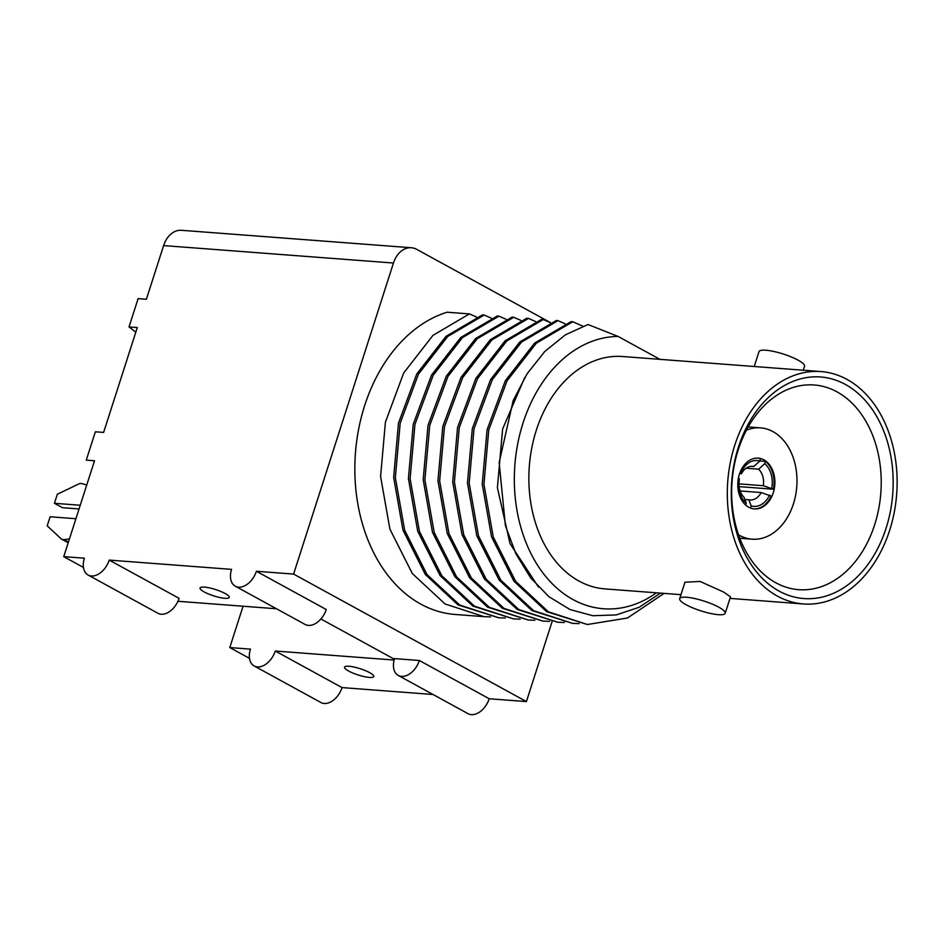 <?xml version="1.0" encoding="UTF-8"?>
<svg xmlns="http://www.w3.org/2000/svg" width="944" height="944" viewBox="0 0 944 944"><rect width="100%" height="100%" fill="white"/><g stroke="black" fill="none" stroke-linecap="round" stroke-linejoin="round"><path stroke-width="1.42" d="M550.446 322.6L416.729 249.369A24.155 17.558 94.3 0 0 411.348 247.753A24.155 17.558 94.3 0 0 393.459 263.034L293.596 574.082L256.39 571.262A18.113 11.812 -61.3 0 1 235.292 586.2A18.113 11.812 -61.3 0 1 231.587 569.374L109.209 560.087A18.113 11.812 -61.3 0 1 88.111 575.038A18.113 11.812 -61.3 0 1 84.405 558.199L63.744 556.641L94.53 460.743L86.258 460.117L95.356 431.797L103.616 432.423L137.293 327.556L129.021 326.931L138.107 298.634L146.379 299.26L163.607 245.593A24.155 17.558 -85.7 0 1 181.484 230.301L411.348 247.753M552.051 621.718L526.41 701.581L293.596 574.082M484.036 616.656L454.996 614.45A153.353 111.486 -85.7 0 1 354.909 474.466A153.353 111.486 -85.7 0 1 447.102 312.216L469.416 313.915L432.954 335.356L403.678 373.01L385.423 422.098L380.585 476.425L389.896 529.112L412.28 573.48L445.002 603.948L484.036 616.656L490.585 616.892M394.368 659.219L320.901 618.993M177.92 601.281L276.474 608.762M83.45 567.427L63.744 556.641M88.111 575.038L157.955 613.281A18.113 11.812 -61.3 0 0 179.065 598.331L109.209 560.087M235.292 586.2L305.136 624.456A18.113 11.812 -61.3 0 0 326.235 609.505L256.39 571.262M526.41 701.581L489.204 698.749L419.36 660.505L394.557 658.617A18.113 11.812 -61.3 0 0 398.262 675.444A18.113 11.812 -61.3 0 0 419.36 660.505M433.025 694.489L342.035 687.586L275.259 651.018L394.144 660.045M225.144 593.505A15.34 3.292 -162.2 0 0 209.615 587.935A15.34 3.292 -162.2 0 0 200.045 588.018A15.34 3.292 -162.2 0 0 204.14 591.912A15.34 3.292 -162.2 0 0 219.681 597.481A15.34 3.292 -162.2 0 0 229.25 597.399A15.34 3.292 -162.2 0 0 225.144 593.505M369.647 672.635A15.34 3.292 -162.2 0 0 354.118 667.066A15.34 3.292 -162.2 0 0 344.548 667.148A15.34 3.292 -162.2 0 0 348.655 671.042A15.34 3.292 -162.2 0 0 364.183 676.612A15.34 3.292 -162.2 0 0 373.753 676.529A15.34 3.292 -162.2 0 0 369.647 672.635M249.499 658.357L229.793 647.56L243.056 606.225M229.793 647.56L250.455 649.13A18.113 11.812 -61.3 0 0 254.16 665.968A18.113 11.812 -61.3 0 0 275.259 651.018M135.818 332.146L129.021 326.931M94.506 460.814L86.258 460.117M254.16 665.968L320.925 702.525A18.113 11.812 -61.3 0 0 342.035 687.586M398.262 675.444L468.106 713.699A18.113 11.812 -61.3 0 0 489.204 698.749M79.048 508.946L62.469 507.695L54.433 503.294L80.24 505.252M75.909 518.728L50.115 516.769L47.2 525.832L61.077 538.741A7.54 4.921 118.7 0 0 61.738 539.213A7.54 4.921 118.7 0 0 63.85 539.602L69.408 539M86.742 484.992L81.833 483.588A7.54 4.921 -61.3 0 0 78.659 484.001L57.348 494.231L54.433 503.294M660.493 593.115L639.182 607.252L616.279 614.922L592.867 615.724L570.082 609.576L549.007 596.761L530.634 577.87L515.872 553.774L505.394 525.607L499.164 462.584L513.158 400.634L527.071 373.812L544.771 351.498L565.432 334.813L588.065 324.535L618.108 336.442L659.939 359.345M582.944 326.223L572.772 321.762L536.31 343.203L507.034 380.857L488.768 429.945L483.942 484.272L493.252 536.947L515.625 581.327L548.358 611.795L587.392 624.503L627.465 618.013L664.104 593.387M587.392 624.503L546.647 611.665L513.925 581.197L491.541 536.817L482.231 484.142L487.069 429.815L505.335 380.727L534.611 343.073L571.073 321.633L572.772 321.762M565.126 323.757L558.01 320.641L521.536 342.082L492.272 379.736L474.006 428.824L469.168 483.151L478.478 535.826L500.863 580.206L533.584 610.674L572.619 623.382L579.179 623.618M572.619 623.382L531.885 610.544L499.164 580.076L476.779 535.696L467.469 483.021L472.307 428.694L490.573 379.606L519.837 341.952L556.299 320.512L558.01 320.641M550.364 322.636L543.237 319.52L506.775 340.961L477.511 378.615L459.244 427.703L454.406 482.03L463.716 534.705L486.101 579.085L518.822 609.553L557.857 622.261L564.406 622.497M557.857 622.261L517.123 609.423L484.402 578.955L462.017 534.575L452.707 481.9L457.545 427.573L475.811 378.485L505.075 340.831L541.537 319.391L543.237 319.52M535.602 321.515L528.475 318.399L492.013 339.84L462.737 377.494L444.482 426.582L439.644 480.909L448.955 533.584L471.339 577.964L504.061 608.432L543.095 621.14L549.644 621.376M543.095 621.14L502.361 608.302L469.628 577.834L447.255 533.466L437.945 480.779L442.783 426.452L461.038 377.364L490.314 339.71L526.776 318.27L528.475 318.399M520.84 320.394L513.713 317.278L477.251 338.719L447.975 376.373L429.721 425.461L424.883 479.788L434.193 532.463L456.566 576.843L489.299 607.311L528.333 620.019L534.882 620.255M528.333 620.019L487.588 607.181L454.866 576.713L432.482 532.345L423.183 479.658L428.01 425.331L446.276 376.243L475.552 338.589L512.014 317.149L513.713 317.278M506.067 319.273L498.951 316.157L462.477 337.598L433.213 375.252L414.947 424.34L410.109 478.667L419.419 531.342L441.804 575.722L474.525 606.19L513.56 618.898L520.12 619.134M513.56 618.898L472.826 606.06L440.105 575.592L417.72 531.224L408.41 478.537L413.248 424.21L431.514 375.122L460.778 337.468L497.24 316.028L498.951 316.157M491.305 318.152L484.178 315.036L447.716 336.477L418.452 374.131L400.185 423.219L395.347 477.546L404.657 530.233L427.042 574.601L459.763 605.069L498.798 617.777L505.347 618.013M498.798 617.777L458.064 604.939L425.343 574.483L402.958 530.103L393.648 477.416L398.486 423.089L416.752 374.001L446.016 336.347L482.478 314.907L484.178 315.036M476.543 317.031L469.416 313.915M618.108 336.442A136.455 99.191 94.3 0 0 516.309 506.255A136.455 99.191 94.3 0 0 656.422 592.808M821.032 371.57A116.525 84.712 94.3 0 0 730.219 463.032A116.525 84.712 94.3 0 0 777.431 596.124A116.525 84.712 94.3 0 0 803.403 603.959A116.525 84.712 94.3 0 0 894.216 512.498A116.525 84.712 94.3 0 0 847.004 379.405A116.525 84.712 94.3 0 0 821.032 371.57L622.603 356.513A116.525 84.712 94.3 0 0 531.779 447.975A116.525 84.712 94.3 0 0 578.991 581.067A116.525 84.712 -85.7 0 0 604.962 588.903L680.966 594.661M538.505 587.074L510.031 543.626L497.394 487.706L502.621 429.001L524.652 377.694M725.204 613.27L730.491 596.844L723.682 592.053L700.035 581.433L684.955 582.224L679.68 598.661A23.907 5.133 17.8 0 1 694.607 598.52A23.907 5.133 17.8 0 1 718.821 607.204A23.907 5.133 17.8 0 1 725.204 613.27A23.907 5.133 17.8 0 1 710.289 613.411A23.907 5.133 17.8 0 1 686.076 604.726A23.907 5.133 17.8 0 1 679.68 598.661M886.074 528.215A111.097 80.759 -85.7 0 1 779.048 591.074A111.097 80.759 -85.7 0 1 738.361 447.326A111.097 80.759 -85.7 0 1 845.387 384.456A111.097 80.759 -85.7 0 1 886.074 528.215M874.675 524.699A102.636 74.611 -85.7 0 1 798.659 589.67A102.636 74.611 -85.7 0 1 738.196 449.958A102.636 74.611 -85.7 0 1 814.2 384.987A102.636 74.611 -85.7 0 1 874.675 524.699M738.503 534.776A55.826 40.58 94.3 0 0 752.097 539.189A55.826 40.58 94.3 0 0 793.432 503.848A55.826 40.58 94.3 0 0 760.545 427.868A55.826 40.58 94.3 0 0 746.444 430.169M748.722 507.199A25.453 18.502 -85.7 0 1 738.409 478.124A25.453 18.502 -85.7 0 1 758.256 458.147A25.453 18.502 -85.7 0 1 763.92 459.858A25.453 18.502 94.3 0 1 774.245 488.933A25.453 18.502 94.3 0 1 754.398 508.91A25.453 18.502 94.3 0 1 748.722 507.199M739.624 473.593L741.453 473.723L741.5 471.776A22.998 16.721 -85.7 0 1 759.826 461.002L760.569 458.701A25.453 18.502 94.3 0 0 757.843 458.111M753.985 508.875A25.453 18.502 94.3 0 0 771.142 496.06L761.147 492.556L740.143 490.963M739.152 486.62L773.348 489.216A25.453 18.502 94.3 0 0 765.466 461.38L759.849 460.955M750.492 508.025L751.164 505.913L748.828 499.789L744.84 499.494M748.828 499.789A16.874 12.26 94.3 0 0 750.02 499.966A16.874 12.26 94.3 0 0 761.147 492.556M751.164 505.913A22.998 16.721 94.3 0 0 769.49 495.152M773.348 489.216L763.342 485.712L738.999 483.871M763.342 485.712A16.874 12.26 94.3 0 0 758.657 469.18L746.126 468.224M758.657 469.18L764.723 463.681L765.466 461.38M771.696 488.308A22.998 16.721 94.3 0 0 764.723 463.681M738.409 478.124L739.305 478.62L739.258 480.567A16.874 12.26 -85.7 0 0 743.931 497.11L746.267 503.235L745.689 505.04M746.267 503.235A22.998 16.721 -85.7 0 1 739.305 478.62M741.5 471.776L740.533 471.245M741.453 473.723A16.874 12.26 -85.7 0 1 752.569 466.324A16.874 12.26 -85.7 0 1 753.76 466.489L751.365 466.312M753.76 466.489L759.826 461.002M754.221 366.508L759 351.616A23.907 5.133 17.8 0 1 773.915 351.487A23.907 5.133 17.8 0 1 798.128 360.171A23.907 5.133 17.8 0 1 804.524 366.237L803.25 370.225M163.607 245.593L393.459 263.034M63.85 539.602L68.405 542.092M61.738 539.213L68.192 542.753M729.995 598.39L803.403 603.959M748.226 426.924L760.545 427.868M739.766 538.245L752.097 539.189"/></g></svg>
